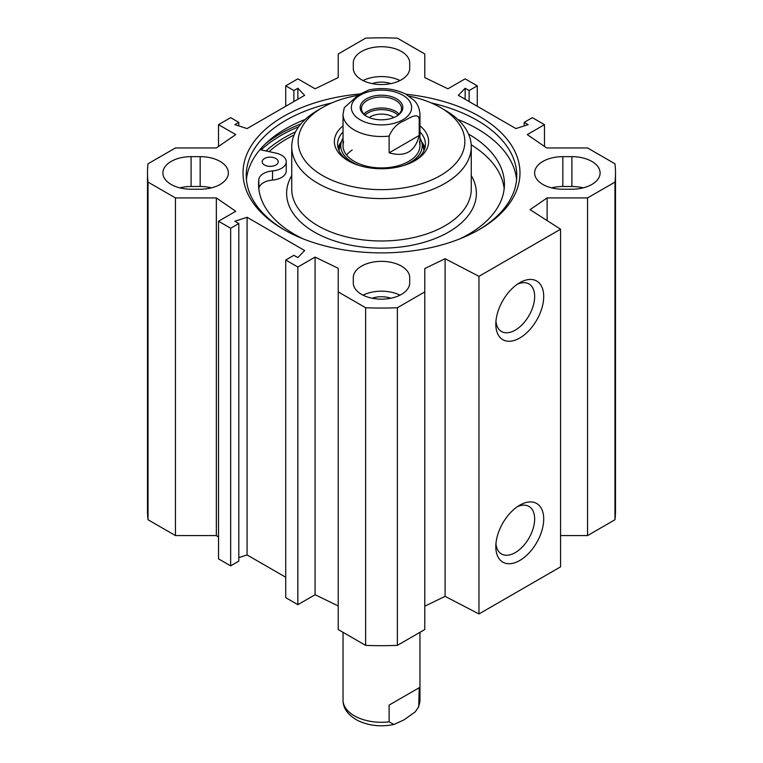 <?xml version="1.0" encoding="UTF-8"?>
<svg xmlns="http://www.w3.org/2000/svg" width="763" height="763" viewBox="0 0 763 763"><rect width="100%" height="100%" fill="white"/><g stroke="black" fill="none" stroke-linecap="round" stroke-linejoin="round"><path stroke-width="1.14" d="M218.523 537.066L216.339 535.569L175.442 535.569L175.442 197.922L216.339 197.922L235.748 211.284L218.523 221.232L230.655 228.232L238.809 223.521L234.842 221.232L247.088 217.302L304.656 250.541L297.856 257.608L293.889 255.319L285.734 260.03L297.856 267.031L315.09 257.083L338.228 268.299L338.228 629.551L365.63 645.374A234.003 135.099 0 0 0 397.37 645.374L424.772 629.551L424.772 291.905L397.37 307.737A234.003 135.099 180 0 1 365.63 307.737L338.228 291.905M175.442 197.922L148.032 182.099A234.003 135.099 180 0 1 147.497 172.943L147.497 510.581A234.003 135.099 0 0 0 148.032 519.737L175.442 535.569M560.567 535.569L587.558 535.569L614.968 519.737A234.003 135.099 0 0 0 615.503 510.581L615.503 172.943A234.003 135.099 180 0 1 614.968 182.099L587.558 197.922L547.119 197.922L530.066 209.653L560.567 229.215L478.964 276.33L445.096 258.714L424.772 268.557L424.772 291.905M424.772 606.194L445.096 596.351L478.964 613.967L560.567 566.852L560.567 229.215M338.228 605.936L315.09 594.73L297.856 604.668L285.734 597.667L285.734 260.03M285.734 577.257L247.088 554.939L238.809 557.6M238.809 223.521L238.809 561.158L230.655 565.869L218.523 558.869L218.523 221.232M583.218 187.86A28.212 16.29 0 0 0 571.897 186.496L562.836 186.496A28.212 16.29 0 0 0 551.515 187.86M562.836 156.653L571.897 156.653A28.212 16.29 180 0 1 600.109 172.943A28.212 16.29 180 0 1 571.897 189.224L562.836 189.224A28.212 16.29 180 0 1 534.625 172.943A28.212 16.29 180 0 1 562.836 156.653L562.836 186.496M200.164 156.653A28.212 16.29 180 0 1 228.375 172.943A28.212 16.29 180 0 1 200.164 189.224L191.103 189.224A28.212 16.29 180 0 1 162.891 172.943A28.212 16.29 180 0 1 191.103 156.653L200.164 156.653L200.164 186.496L191.103 186.496A28.212 16.29 0 0 0 179.782 187.86M211.485 187.86A28.212 16.29 0 0 0 200.164 186.496M353.288 68.25L353.288 63.014A28.212 16.29 180 0 1 381.5 46.724A28.212 16.29 180 0 1 409.712 63.014L409.712 68.25A28.212 16.29 180 0 1 381.5 84.531A28.212 16.29 180 0 1 353.288 68.25M353.288 277.637A28.212 16.29 180 0 1 381.5 261.347A28.212 16.29 180 0 1 409.712 277.637L409.712 282.873A28.212 16.29 180 0 1 381.5 299.153A28.212 16.29 180 0 1 353.288 282.873L353.288 277.637L353.288 282.873M399.984 295.167A28.212 16.29 0 0 0 363.016 295.167M399.984 80.554A28.212 16.29 0 0 0 363.016 80.554M544.477 146.448L544.477 124.655L527.252 134.593L546.661 147.955L587.558 147.955L614.968 163.778A234.003 135.099 180 0 1 615.503 172.943M544.477 124.655L532.345 117.655L524.191 122.366L528.158 124.655L515.912 128.575L458.344 95.337L465.144 88.27L469.111 90.559L477.266 85.847L465.144 78.847L447.91 88.794L424.772 77.588L424.772 53.973L397.37 38.15A234.003 135.099 180 0 0 365.63 38.15L338.228 53.973L338.228 77.588L315.09 88.794L297.856 78.847L285.734 85.847L293.889 90.559L297.856 88.27L304.656 95.337L247.088 128.575L234.842 124.655L238.809 122.366L230.655 117.655L218.523 124.655L235.748 134.593L216.339 147.955L175.442 147.955L148.032 163.778A234.003 135.099 180 0 0 147.497 172.943M359.955 93.963A138.484 79.953 0 0 0 283.578 116.405A138.484 79.953 0 0 0 283.578 229.472A138.484 79.953 0 0 0 479.422 229.472A138.484 79.953 0 0 0 513.642 149.023A138.484 79.953 0 0 0 406.002 94.25M517.381 506.689A27.458 15.851 -60 0 1 528.959 506.432A27.458 15.851 -60 0 1 528.959 538.134A27.458 15.851 -60 0 1 501.501 553.986A27.458 15.851 -60 0 1 495.94 543.828M495.816 546.651A33.868 19.552 120 0 0 519.765 560.481A33.868 19.552 120 0 0 543.714 519.002A33.868 19.552 120 0 0 519.765 505.173A33.868 19.552 120 0 0 495.816 546.651M478.964 613.967L478.964 276.33M495.816 324.18A33.868 19.552 120 0 0 519.765 338.009A33.868 19.552 120 0 0 543.714 296.521A33.868 19.552 120 0 0 519.765 282.701A33.868 19.552 120 0 0 495.816 324.18M517.381 284.208A27.458 15.851 -60 0 1 528.959 283.95A27.458 15.851 -60 0 1 528.959 315.663A27.458 15.851 -60 0 1 501.501 331.514A27.458 15.851 -60 0 1 495.94 321.357M390.923 83.596A18.589 10.73 0 0 0 372.077 83.596M390.923 298.219A18.589 10.73 0 0 0 372.077 298.219M295.539 131.856A136.882 79.028 0 0 0 284.713 137.474A136.882 79.028 0 0 0 265.991 150.95M284.723 230.13A135.27 78.103 180 0 1 246.23 175.557A135.27 78.103 180 0 1 285.848 120.335A135.27 78.103 180 0 1 331.724 102.938M431.276 102.938A135.27 78.103 180 0 1 516.77 175.557A135.27 78.103 180 0 1 478.277 230.13M246.42 179.744A135.27 78.103 180 0 1 285.848 128.709A135.27 78.103 180 0 1 305.267 119.419M457.733 119.419A135.27 78.103 180 0 1 516.58 179.744M247.088 554.939L247.088 217.302M230.655 565.869L230.655 228.232M216.339 535.569L216.339 197.922M315.09 594.73L315.09 257.083M297.856 604.668L297.856 267.031M365.63 645.374L365.63 307.737M465.144 99.266L465.144 88.27M469.111 101.555L469.111 90.559M477.266 106.267L477.266 85.847M524.191 125.924L524.191 122.366M587.558 535.569L587.558 197.922M614.968 519.737L614.968 182.099M547.119 220.593L547.119 197.922M445.096 596.351L445.096 258.714M397.37 645.374L397.37 307.737M148.032 519.737L148.032 182.099M218.523 146.448L218.523 124.655M238.809 125.924L238.809 122.366M297.856 99.266L297.856 88.27M293.889 101.555L293.889 90.559M285.734 106.267L285.734 85.847M294.108 134.965A133.668 77.177 0 0 0 269.062 151.618M259.964 149.643L275.863 153.105A16.033 9.251 180 0 1 286.239 161.766L286.239 170.922A16.033 9.251 180 0 1 272.525 180.078A16.033 9.251 0 0 0 258.838 188.614A122.929 70.978 0 0 0 258.819 188.776M504.181 188.776A122.929 70.978 0 0 0 471.191 144.817M322.568 107.507L318.028 110.13A89.757 51.817 0 0 0 291.743 146.773A89.757 51.817 0 0 0 347.155 194.641A89.757 51.817 0 0 0 444.963 183.406A89.757 51.817 0 0 0 471.257 146.773A89.757 51.817 0 0 0 444.972 110.13L440.432 107.507A83.348 48.117 180 0 1 440.432 175.557A83.348 48.117 180 0 1 322.568 175.557A83.348 48.117 180 0 1 322.568 107.507A83.348 48.117 180 0 1 357.332 95.48M409.111 96.128A83.348 48.117 180 0 1 440.432 107.507M424.886 148.079A43.92 25.351 0 0 0 421.586 141.641M341.414 141.641A43.92 25.351 0 0 0 338.114 148.079M349.349 161.422A43.92 25.351 180 0 1 337.58 144.15A43.92 25.351 180 0 1 343.035 131.913M419.965 131.913A43.92 25.351 180 0 1 425.42 144.15A43.92 25.351 180 0 1 413.651 161.422M343.035 125.819A47.125 27.201 0 0 0 348.176 160.774A47.125 27.201 0 0 0 414.824 160.774L414.824 160.774A47.125 27.201 0 0 0 419.965 125.819M352.201 149.949A38.465 22.213 0 0 0 346.574 155.032M343.636 141.804A38.465 22.213 0 0 0 363.693 165.409A38.465 22.213 0 0 0 408.701 161.422A38.465 22.213 0 0 0 419.364 141.804M403.732 165.523A40.725 23.519 0 0 0 410.303 162.443A40.725 23.519 0 0 0 421.596 141.67A40.725 23.519 0 0 0 419.965 138.093M343.035 138.093A40.725 23.519 0 0 0 341.404 141.67A40.725 23.519 0 0 0 359.268 165.523M271.342 166.344A8.011 4.626 0 0 0 269.072 166.344M286.239 161.766A16.033 9.251 180 0 1 272.525 170.922A16.033 9.251 0 0 0 258.838 179.458A122.929 70.978 0 0 0 258.571 184.198A122.929 70.978 0 0 0 302.873 238.752M460.127 238.752A122.929 70.978 0 0 0 504.429 184.198A122.929 70.978 0 0 0 468.511 134.059M264.351 164.913A8.011 4.626 180 0 1 262.195 161.766A8.011 4.626 180 0 1 270.207 157.13A8.011 4.626 180 0 1 278.218 161.766A8.011 4.626 180 0 1 273.144 166.067A8.011 4.626 180 0 1 264.351 164.913M397.962 115.146A18.97 10.949 0 0 0 368.09 112.848A18.97 10.949 0 0 0 365.038 115.146M366.898 116.472A20.038 11.569 180 0 1 361.462 108.556A20.038 11.569 180 0 1 381.5 96.987A20.038 11.569 180 0 1 401.538 108.556A20.038 11.569 180 0 1 396.102 116.472M369.168 117.55A15.765 9.099 180 0 1 370.351 116.777A15.765 9.099 180 0 1 393.832 117.55M419.202 135.471C415.167 151.637 405.143 157.426 389.13 152.829L389.13 136.081C392.363 128.546 397.37 123.444 404.171 120.773C409.292 118.131 417.638 112.39 419.202 118.723L419.202 135.471L389.13 152.829M419.202 118.723A38.465 22.213 180 0 0 419.965 114.316C419.383 105.332 414.929 101.288 414.185 100.449L405.754 94.116C394.614 88.651 382.377 87.249 369.044 89.9L358.829 94.602L344.256 107.697L343.035 114.316L343.035 145.723M396.569 116.214L396.569 116.214A21.316 12.303 0 0 0 396.569 98.808A21.316 12.303 0 0 0 366.431 98.808A21.316 12.303 0 0 0 366.431 116.214A21.316 12.303 0 0 0 396.569 116.214M389.13 705.088L419.202 687.73L418.744 706.691L415.263 711.831L404.171 719.786L393.956 724.488L389.13 721.846L389.13 705.088L419.202 687.73M571.897 186.496L571.897 156.653M191.103 186.496L191.103 156.653M261.099 149.891A142.004 81.984 180 0 1 281.089 135.385A142.004 81.984 180 0 1 298.714 126.744M265.553 143.702A143.291 82.728 180 0 1 280.183 133.811A143.291 82.728 180 0 1 300.975 123.883M291.743 146.773L291.743 189.167A89.757 51.817 0 0 0 347.155 237.045A89.757 51.817 0 0 0 444.963 225.81A89.757 51.817 0 0 0 471.257 189.167L471.257 146.773M291.743 175.585A94.889 54.783 0 0 0 331.276 239.83A94.889 54.783 0 0 0 448.596 232.095A94.889 54.783 0 0 0 471.257 175.585M423.866 150.826A42.375 24.464 0 0 0 423.207 146.887L421.596 141.67M341.404 141.67L339.793 146.887A42.375 24.464 0 0 0 339.134 150.826M424.733 148.604A43.634 25.189 0 0 0 421.805 142.347M341.195 142.347A43.634 25.189 0 0 0 338.267 148.604M272.525 180.078L272.525 170.922M258.838 188.614L258.838 179.458M399.125 114.059A20.038 11.569 0 0 0 367.337 111.379A20.038 11.569 0 0 0 363.875 114.059M389.13 136.081A38.465 22.213 180 0 1 343.035 114.316M360.193 95.203A30.129 17.396 180 0 1 410.608 103.005A30.129 17.396 180 0 1 373.698 124.312A30.129 17.396 180 0 1 360.193 95.203M419.202 704.478A38.465 22.213 0 0 0 419.965 700.072L419.965 632.327M393.956 724.488C380.842 727.11 368.748 725.775 357.675 720.491C345.534 713.653 343.016 706.109 343.035 700.072A38.465 22.213 0 0 0 389.13 721.846M419.965 114.316L419.965 145.723M343.035 700.072L343.035 632.327M418.744 706.7L419.965 700.072"/></g></svg>
